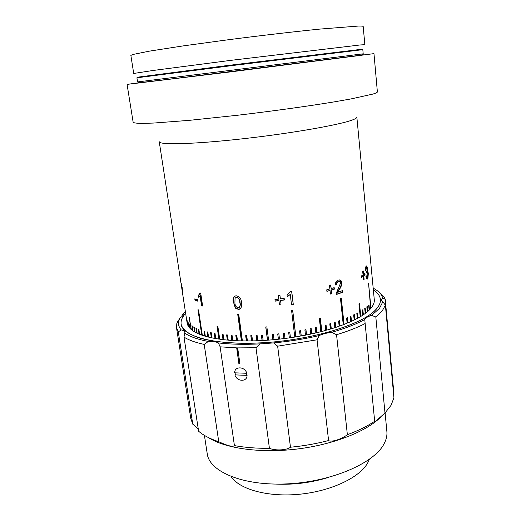 <?xml version="1.0" encoding="UTF-8"?>
<svg xmlns="http://www.w3.org/2000/svg" width="521" height="521" viewBox="0 0 521 521"><rect width="100%" height="100%" fill="white"/><g stroke="black" fill="none" stroke-linecap="round" stroke-linejoin="round"><path stroke-width="0.78" d="M182.122 290.464L159.244 141.725C159.016 145.099 193.708 144.265 242.636 138.794C291.526 133.356 340.161 124.779 352.58 119.902C355.511 118.788 356.931 117.857 356.846 117.114L374.286 299.692C374.553 302.395 373.446 305.241 370.972 308.243L368.555 283.248L370.692 308.575L369.48 309.871L368.998 304.876L368.66 305.202L369.148 310.203L367.715 311.506L367.227 306.485L366.83 306.817L367.325 311.838L365.677 313.154L365.182 308.106L364.733 308.439L365.228 313.486L363.365 314.801L362.863 309.735L362.356 310.067L362.863 315.133L360.786 316.449L359.51 303.691L358.949 304.01L360.226 316.781L357.94 318.084L357.426 312.971L356.813 313.297L357.334 318.416L354.84 319.705L354.313 314.573L353.655 314.892L354.176 320.031L351.486 321.307L350.952 316.156L350.242 316.475L350.776 321.633L347.891 322.883L347.351 317.712L346.589 318.025L347.129 323.202L344.062 324.433L341.301 298.305L340.487 298.598L343.254 324.739L340.011 325.938L339.451 320.728L338.604 321.027L339.158 326.237L335.745 327.403L335.185 322.173L334.293 322.466L334.86 327.689L331.291 328.816L330.718 323.574L329.786 323.854L330.36 329.096L326.647 330.177L326.061 324.922L325.097 325.189L325.684 330.444L321.841 331.473L320.356 318.285L319.353 318.533L320.845 331.727L316.879 332.704L316.28 327.435L315.251 327.676L315.856 332.952L311.786 333.87L311.174 328.588L310.125 328.816L310.737 334.098L306.582 334.957L305.957 329.669L304.889 329.878L305.508 335.166L301.281 335.967L300.65 330.672L299.555 330.868L300.194 336.162L295.902 336.892L292.678 310.236L291.571 310.412L294.801 337.067L290.464 337.725L289.813 332.424L288.706 332.587L289.357 337.882L284.994 338.468L284.336 333.173L283.216 333.31L283.88 338.611L279.503 339.119L278.839 333.824L277.719 333.948L278.39 339.243L274.026 339.672L273.349 334.384L272.236 334.482L272.913 339.777L268.569 340.135L266.856 326.882L265.749 326.967L267.468 340.213L263.164 340.487L262.473 335.205L261.379 335.27L262.07 340.552L257.823 340.747L257.12 335.472L256.045 335.511L256.749 340.786L252.568 340.897L251.858 335.635L250.803 335.661L251.513 340.916L247.416 340.955L246.707 335.7L245.671 335.7L246.387 340.949L242.395 340.903L238.768 314.541L237.758 314.534L241.392 340.884L237.511 340.76L236.788 335.537L235.811 335.498L236.541 340.714L232.789 340.513L232.053 335.303L231.116 335.244L231.852 340.454L228.237 340.174L227.501 334.977L226.596 334.899L227.332 340.089L223.874 339.731L223.131 334.56L222.272 334.462L223.014 339.633L219.712 339.204L217.85 326.289L217.029 326.179L218.898 339.086L215.772 338.585L215.023 333.453L214.248 333.323L214.997 338.448L212.054 337.882L211.298 332.769L210.575 332.619L211.324 337.732L208.569 337.1L207.814 332.007L207.137 331.844L207.886 336.931L205.326 336.234L204.571 331.167L203.945 330.985L204.701 336.052L202.337 335.296L198.54 309.917L197.96 309.741L201.764 335.094L199.608 334.287L198.853 329.265L198.332 329.057L199.087 334.072L197.14 333.212L196.384 328.217L195.916 327.996L196.671 332.984L194.939 332.072L194.183 327.103L193.773 326.875L194.522 331.838L193.004 330.881L192.256 325.938L191.897 325.697L192.646 330.633L191.35 329.637L189.162 317.068L191.044 329.376L189.957 328.347L188.96 323.189L189.709 328.08L188.843 327.012L188.094 322.147L188.648 326.732L187.99 325.638L187.111 320.519L187.853 325.358L187.41 324.231L186.59 319.139L187.124 323.007L182.116 290.412M181.165 283.177L182.155 287.507L182.63 293.362L181.165 283.177M183.014 294.352L182.63 293.362M182.734 294.398L182.578 293.356M195.004 300.337L194.782 298.859L197.407 299.64L197.628 301.125L195.004 300.337L195.466 300.2L195.29 299.021M202.617 306.016L201.568 305.775L200.064 295.687L198.527 297.178L198.299 295.648L200.012 292.9L200.696 293.036L202.617 306.016M233.33 302.603C232.548 299.406 233.284 297.178 235.525 295.928L236.417 295.83C239.66 296.599 241.34 298.852 241.477 302.59C242.213 305.658 241.516 307.872 239.386 309.246L238.286 309.389L235.297 308.087L233.577 302.434C233.03 299.94 233.388 297.888 234.658 296.273M280.389 298.93L284.179 298.429L284.368 299.992L280.585 300.493L281.034 304.134L279.412 304.336L278.956 300.695L275.16 301.145L274.964 299.588L278.761 299.139L278.305 295.485L279.933 295.277L280.389 298.93L279.927 295.283M293.316 304.642L291.539 304.928L290.262 294.391L287.279 296.872L287.084 295.27L290.536 291.291L291.688 291.109L293.316 304.642L291.519 304.765M331.18 288.562L334.176 287.644L334.339 289.181L331.349 290.099L331.74 293.688L330.431 294.078L330.04 290.49L326.914 291.376L326.745 289.832L329.871 288.947L329.48 285.345L330.789 284.961L331.18 288.562L330.483 285.052M338.311 280.116L338.95 279.953C340.539 279.803 341.496 280.715 341.809 282.701C341.769 285.065 341.027 287.208 339.588 289.129L337.784 292.294L342.759 290.542L342.942 292.229L336.208 294.573L336.227 293.349L340.532 283.177C340.259 281.841 339.568 281.333 338.448 281.659C337.224 282.128 336.644 283.144 336.716 284.713L335.329 284.98C335.348 282.428 336.345 280.806 338.311 280.116M363.632 274.417L364.941 273.421L365.084 274.899L363.782 275.896L364.12 279.347L363.521 279.784L363.183 276.325L361.691 277.335L361.548 275.85L363.033 274.847L362.694 271.382L363.293 270.959L363.632 274.417L363.137 274.411L362.831 271.285M367.592 268.295L367.364 271.298C367.833 271.304 368.139 272.118 368.301 273.74L367.917 278.312L367.364 279.061C366.706 279.282 366.224 278.429 365.924 276.501L366.452 275.863L367.409 277.446L367.872 274.196L367.351 272.463L366.667 272.997L366.582 271.48L367.136 270.249L366.888 267.677L366.419 267.527L365.944 270.099L365.39 270.399C365.338 268.211 365.631 266.772 366.263 266.075L366.719 265.925L367.592 268.295L367.09 268.302M366.348 266.01L367.064 268.198M367.793 276.599L366.882 279.041M366.96 270.913L367.741 273.317M366.276 267.534L365.911 267.534L365.384 270.132M127.072 84.382L231.487 71.768L373.974 53.624L377.373 91.885C377.438 92.425 375.947 93.155 372.893 94.086L351.082 98.912L333.661 101.966C307.234 106.304 271.793 111.214 237.153 115.297L189.227 120.358L153.728 123.047L142.337 123.412C136.938 123.34 133.884 122.969 133.155 122.305L127.072 84.382L139.986 82.592M360.141 44.969L230.829 60.351L152.62 70.543L133.715 73.461L130.862 55.415L132.829 54.497L149.651 51.104L182.936 45.933L228.152 39.759C260.923 35.532 294.671 31.618 320.109 29.065L358.396 26.063C361.574 26.004 363.17 26.141 363.189 26.48L364.85 44.669L360.141 44.969M369.115 309.858L369.48 309.871M367.292 311.486L367.715 311.506M365.677 313.154L365.195 313.121L364.733 308.439M362.831 314.808L362.427 310.021M362.896 314.762L363.365 314.801M360.2 316.475L359.08 303.938M360.33 316.397L360.786 316.449M357.302 318.129L357.009 313.193M357.497 318.025L357.94 318.084M354.15 319.77L353.915 314.769M354.41 319.64L354.84 319.705M350.75 321.379L351.076 321.229L350.568 316.325M351.076 321.229L351.486 321.307M347.103 322.961L347.5 322.799L346.986 317.862M343.228 324.511L343.691 324.336L340.955 298.429M343.691 324.336L344.062 324.433M339.138 326.016L339.659 325.833L339.132 320.845M339.659 325.833L340.011 325.938M334.834 327.481L335.426 327.286L334.879 322.271M330.34 328.888L330.991 328.692L330.438 323.658M310.718 333.909L311.604 333.714L311.011 328.627M300.168 335.973L301.158 335.798L300.545 330.692M294.775 336.885L295.811 336.716L292.607 310.242M289.331 337.699L290.405 337.549L289.78 332.431M283.854 338.429L284.967 338.285L284.329 333.173M277.752 333.941L278.403 339.054L279.484 338.937M272.301 334.475L272.958 339.588L274 339.49M265.847 326.96L267.54 340.024L268.549 339.946M261.509 335.263L262.18 340.356L263.138 340.304M256.208 335.511L256.886 340.591L257.797 340.558M250.998 335.654L251.682 340.721L252.542 340.708M245.899 335.706L246.589 340.76L247.39 340.76M238.012 314.534L241.62 340.688L242.369 340.708M236.098 335.504L236.794 340.526L237.485 340.552M231.428 335.263L232.132 340.259L232.757 340.304M226.935 334.931L227.644 339.9L228.205 339.952M222.636 334.508L223.346 339.451L223.841 339.51M223.346 339.451L223.014 339.633M217.42 326.231L219.25 338.904L219.68 338.969M219.25 338.904L218.898 339.086M214.659 333.394L215.368 338.272L215.733 338.337M215.368 338.272L214.997 338.448M211.005 332.711L212.014 337.621M211.721 337.562L211.324 337.732M207.592 331.955L208.524 336.82M204.421 331.122L205.281 335.934M205.131 335.889L204.701 336.052M198.455 309.891L202.291 334.97M202.207 334.938L201.764 335.094M198.84 329.259L199.556 333.928L199.087 334.072M194.887 331.734L194.522 331.838M197.583 300.845L195.466 300.2M198.95 296.924L198.742 295.505L200.396 292.978M198.299 295.648L198.742 295.505M202.578 305.762L201.998 305.625L200.5 295.544L200.064 295.687M201.568 305.775L201.998 305.625M235.056 298.299L234.925 302.616C234.899 305.273 235.954 307.019 238.071 307.852L238.559 307.787C240.044 306.674 240.468 304.948 239.816 302.61C239.842 299.933 238.774 298.188 236.612 297.38L235.056 298.299M239.25 307.397C240.292 306.127 240.552 304.472 240.031 302.434L239.816 302.61M240.031 302.434C240.051 299.764 238.989 298.019 236.847 297.211L236.612 297.38M236.847 297.211L235.707 297.615M240.455 308.653L238.514 309.214L235.538 307.911L233.577 302.434M275.16 301.145L274.99 299.582M278.761 299.139L278.305 295.485M284.147 298.429L284.316 299.835L280.552 300.337L281.008 303.971L279.393 304.173L278.937 300.539L275.166 300.982M333.85 287.748L333.994 289.096L331.024 290.008L331.408 293.59L330.405 293.896M330.04 290.49L326.895 291.2M342.395 290.672L342.551 292.157L342.942 292.229M342.551 292.157L336.188 294.378M339.614 279.933L341.424 282.636C341.385 284.994 340.649 287.13 339.217 289.051L337.419 292.209L337.784 292.294M339.217 289.051L339.588 289.129M339.132 281.555L338.077 281.587C336.859 282.043 336.286 283.059 336.358 284.629L335.329 284.831M336.358 284.629L336.716 284.713M341.424 282.636L341.809 282.701M365.084 274.899L363.287 275.889L363.489 279.438M363.782 275.896L363.287 275.889M364.12 279.347L363.625 279.334M364.479 273.785L364.583 274.893M362.72 276.644L361.659 277.016M363.183 276.325L362.688 276.312M366.973 272.522L366.641 272.522M366.419 267.527L365.911 267.534M365.944 270.099L365.442 270.099M367.364 271.298L366.856 271.304M368.301 273.74L367.819 273.753M367.533 278.924L367.025 278.924M366.042 276.358L367.045 277.53M341.45 283.007L341.835 283.059M291.61 291.122L293.219 304.492M290.262 294.391L287.26 296.696M325.664 330.242L326.374 330.04L325.814 324.993M320.819 331.532L321.594 331.336L320.128 318.338M315.837 332.756L316.664 332.561L316.084 327.481M305.488 334.983L306.426 334.795L305.827 329.695M373.564 311.819C358.005 325.944 309.526 340.122 262.649 342.792C215.714 345.547 182.448 336.586 181.126 324.205C180.644 320.675 182.155 317.074 185.645 313.395C182.155 317.074 180.644 320.675 181.126 324.205C182.461 329.734 188.719 334.365 199.895 338.103C215.876 342.642 240.63 344.342 268.276 342.414C317.738 338.728 365.644 322.883 376.904 308.432C379.509 305.254 380.675 302.239 380.395 299.386C380.779 303.274 378.507 307.416 373.564 311.819M373.362 290.015C377.653 292.724 379.998 295.843 380.395 299.386C379.998 295.843 377.653 292.724 373.362 290.015M347.683 320.923L347.325 321.086M227.423 338.357L227.084 338.318M208.003 334.729L207.54 334.586M196.606 329.669L196.117 329.324M341.346 284.349L341.737 284.414M327.279 477.764C310.672 482.752 293.707 484.862 276.384 484.107M385.097 412.879L386.869 431.447C387.266 435.504 386.295 439.685 383.964 444.003C374.078 463.208 331.551 481.808 287.286 483.879C242.988 486.093 209.377 471.694 207.247 453.824L204.414 435.387M369.343 459.346L367.709 462.902C359.822 477.425 331.252 491.16 299.575 494.24C267.892 497.386 239.341 489.349 231.083 476.572M246.511 373.277L246.778 375.361M235.388 374.905L235.075 372.828M380.818 416.976C366.582 431.505 333.108 444.771 296.423 449.115C259.732 453.459 224.714 448.314 208.224 437.477M384.986 412.99L391.043 405.325L393.928 397.803L385.384 305.163L382.225 310.946L375.817 316.957L384.986 412.99L375.452 421.469L374.703 421.58L365.136 323.541C357.38 327.566 347.852 331.297 336.553 334.723L347.37 434.703C358.246 430.678 367.39 426.185 374.807 421.209M218.755 441.73L204.206 344.407C195.414 342.512 188.674 340.076 183.985 337.1L198.618 431.225C203.366 435.354 210.08 438.858 218.755 441.73C227.775 445.904 232.998 447.194 234.424 445.605C245.013 447.513 256.677 448.425 269.429 448.34C275.531 450.841 286.797 450.268 290.471 447.226C303.626 445.95 316.332 443.723 328.582 440.545C331.278 442.453 341.353 439.307 347.37 434.703M192.77 424.179L178.293 331.949L176.489 327.624L190.771 418.389L192.77 424.179L198.26 428.933M375.817 316.957L371.571 315.381C368.477 316.319 366.387 317.413 365.293 318.663L364.778 319.516L365.136 323.541M371.571 315.381L379.444 308.445L382.831 301.809L385.384 305.163M378.663 291.812L384.238 297.224L385.227 299.295L382.772 298.123L381.965 298.859L381.463 300.168L382.831 301.809M342.538 292.034L342.922 292.086M236.938 347.878L238.879 363.638L236.677 347.872L220.129 346.83L218.416 342.942C230.673 344.348 244.512 344.668 259.94 343.899L255.987 347.735L237.693 347.898L239.894 363.671L238.879 363.638M239.113 363.43L239.862 363.456M328.582 440.545L317.061 339.803L277.647 346.178L273.642 342.909L259.94 343.899M273.642 342.909C289.442 341.418 304.648 338.969 319.249 335.557L317.061 339.803M336.553 334.723L331.59 332.365C326.634 332.926 322.525 333.987 319.249 335.557M331.59 332.365C345.084 328.484 356.143 324.205 364.778 319.516M382.772 298.123L381.548 295.166C379.926 292.548 377.139 290.223 373.186 288.191M185.372 311.584L182.005 315.342L182.168 316.403M176.489 327.624L176.873 323.053L180.142 317.732C182.291 316.579 183.307 315.511 183.19 314.515L182.949 313.955M180.142 317.732L178.97 320.395C177.928 323.736 178.657 326.901 181.145 329.897L178.293 331.949M183.985 337.1L184.896 332.242C184.681 331.167 183.431 330.386 181.145 329.897M184.779 333.114C189.807 336.638 197.654 339.412 208.322 341.444L204.206 344.407M218.416 342.942C216.274 341.796 212.913 341.294 208.322 341.444M236.677 347.872L237.693 347.898M220.129 346.83L234.424 445.605M177.544 321.353L177.654 322.063M385.227 299.295L393.589 390.027L393.264 390.6M277.647 346.178L290.471 447.226M269.429 448.34L255.987 347.735M234.945 374.886C236.671 381.73 247.201 382.206 247.065 375.367L234.945 374.886M246.778 373.283C245.026 366.354 234.437 365.996 234.652 372.815L246.778 373.283M363.196 53.826L137.564 81.934L139.426 82.611L155.831 80.931L359.164 55.395C362.486 54.822 363.834 54.301 363.196 53.826L362.811 49.651L231.773 65.62L136.912 77.792L137.564 81.934M359.099 55.363C365.892 54.581 366.107 54.627 359.744 55.493L214.613 73.813L141.048 82.526M362.375 49.182L225.495 65.763L137.218 77.232M366.634 272.45L367.071 272.444M365.989 267.481L366.497 267.475M365.905 270.099L365.384 270.236M366.914 279.061L367.364 279.061M340.825 286.062L340.903 286.804M178.97 320.395L176.873 323.053M381.548 295.166L384.238 297.224"/></g></svg>
